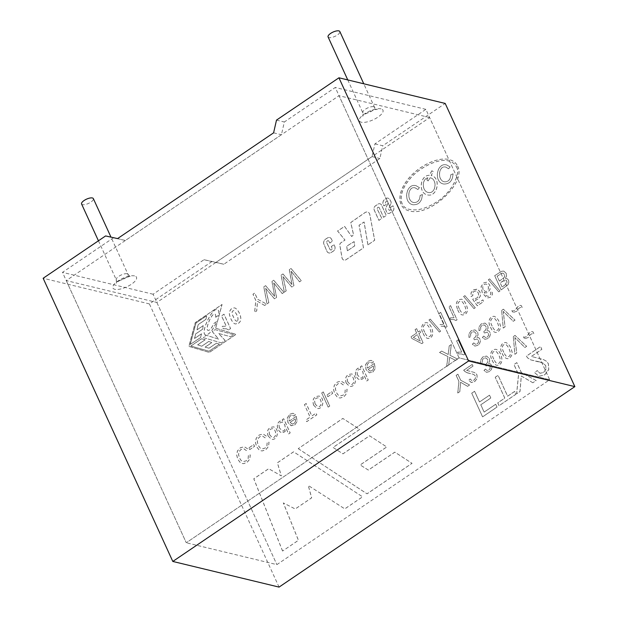 <?xml version="1.0" encoding="UTF-8"?>
<svg xmlns="http://www.w3.org/2000/svg" width="618" height="618" viewBox="0 0 618 618"><rect width="100%" height="100%" fill="white"/><g stroke="black" fill="none" stroke-linecap="round" stroke-linejoin="round"><path stroke-width="0.46" stroke-dasharray="3.09 2.32" d="M429.634 117.567L339.027 95.697L66.242 280.58L156.848 302.457L429.634 117.567L549.665 379.738L459.058 357.868L339.027 95.697M156.848 302.457L276.879 564.628L153.086 294.23L204.025 259.707L216.006 262.356L372.036 156.609L374.925 143.87L425.872 109.347L549.665 379.738L276.879 564.628L186.273 542.751L276.879 564.628L549.665 379.738L459.058 357.868L186.273 542.751L62.48 272.36L113.418 237.83L125.4 240.487L281.429 134.732L284.326 122.001L335.265 87.47L459.058 357.868L186.273 542.751L66.242 280.58M328.081 36.933A6.474 2.348 155.4 0 0 334.941 36.377A6.474 2.348 155.4 0 0 339.846 31.549M81.584 204.002A6.474 2.348 155.4 0 0 88.451 203.446A6.474 2.348 155.4 0 0 93.349 198.61M276.493 120.108L284.326 122.001M374.925 143.87L382.758 145.763L445.199 103.438M425.872 109.347L335.265 87.47M367.965 244.906L364.11 222.024L359.081 225.261L363.523 247.88L346.18 259.637A3.275 2.773 103.6 0 1 344.033 260.124A3.275 2.773 103.6 0 1 342.055 257.814L339.993 245.941A2.256 1.908 103.6 0 1 340.85 242.866L345.014 240.078L337.606 231.001L344.628 226.427L351.735 236.524L353.573 234.732L350.777 222.542L365.045 212.6A4.025 3.407 103.6 0 1 367.586 212.074A4.025 3.407 103.6 0 1 369.719 213.921L374.709 240.248L367.903 244.89L374.655 240.24L369.664 213.905A4.025 3.407 -76.4 0 0 367.532 212.059A4.025 3.407 -76.4 0 0 364.991 212.584L350.723 222.526L353.511 234.716L351.681 236.509L344.566 226.412L337.552 230.985L344.96 240.062L340.788 242.859A2.256 1.908 -76.4 0 0 339.931 245.925L341.993 257.799A3.275 2.773 -76.4 0 0 343.979 260.108A3.275 2.773 -76.4 0 0 346.119 259.622L363.469 247.864L359.027 225.246L364.056 222.009L367.903 244.89M379.328 207.81A1.321 1.12 103.6 0 0 377.312 209.162L381.816 218.355L378.942 220.417L374.338 210.213A3.129 2.642 103.6 0 1 375.489 205.864L378.44 203.894A3.275 2.766 103.6 0 1 379.946 203.77A3.275 2.766 103.6 0 1 381.685 205.284L386.265 215.52L383.585 217.304L379.274 207.795L383.531 217.289L386.211 215.504L381.63 205.276A3.275 2.766 -76.4 0 0 379.892 203.762A3.275 2.766 -76.4 0 0 378.386 203.886L375.435 205.848A3.129 2.642 -76.4 0 0 374.276 210.197L378.888 220.402L381.762 218.339L377.258 209.147A1.321 1.12 103.6 0 1 379.274 207.795M328.869 241.128A1.429 1.205 103.6 0 0 326.86 242.897L330.02 249.417A1.298 1.097 103.6 0 0 332.005 248.081L331.341 246.489L334.145 244.72L334.778 246.227A3.739 3.16 103.6 0 1 333.774 250.869L331.101 252.553A3.7 3.136 103.6 0 1 328.892 252.955A3.7 3.136 103.6 0 1 327.015 251.433L323.747 243.662A3.847 3.252 103.6 0 1 325.547 239.205L327.664 237.86A3.299 2.796 103.6 0 1 329.641 237.505A3.299 2.796 103.6 0 1 331.333 238.903L332.469 241.151L329.842 243.075L328.807 241.113L329.788 243.059L332.414 241.136L331.279 238.888A3.299 2.796 -76.4 0 0 329.587 237.49A3.299 2.796 -76.4 0 0 327.61 237.853L325.493 239.189A3.847 3.252 -76.4 0 0 323.693 243.654L326.961 251.418A3.7 3.136 -76.4 0 0 328.83 252.947A3.7 3.136 -76.4 0 0 331.047 252.546L333.72 250.854A3.739 3.16 -76.4 0 0 334.724 246.211L334.091 244.705L331.287 246.474L331.951 248.073A1.298 1.097 103.6 0 1 329.966 249.402L326.806 242.882A1.429 1.205 103.6 0 1 328.807 241.113M391.047 203.392A2.263 1.908 103.6 0 0 390.908 201.522L389.533 198.88L388.197 198.231A2.317 1.962 103.6 0 0 386.428 198.393L384.288 199.83A2.495 2.109 103.6 0 0 383.168 201.607L382.851 203.291L383.909 205.91L386.196 204.504L385.601 203.036A1.391 1.174 103.6 0 1 387.162 201.275A1.506 1.275 103.6 0 1 387.95 203.33L385.779 208.328A2.611 2.209 103.6 0 0 385.887 210.012L386.644 211.959A2.874 2.426 103.6 0 0 388.22 213.419A2.874 2.426 103.6 0 0 389.997 213.063L392.5 211.379A3.028 2.565 103.6 0 0 393.651 207.254L392.994 205.802L390.36 207.571L390.769 208.482A1.236 1.043 103.6 0 1 389.533 210.313A1.236 1.043 103.6 0 1 388.876 208.652L390.993 203.376L388.822 208.645A1.236 1.043 -76.4 0 0 390.584 209.803A1.236 1.043 -76.4 0 0 390.707 208.467L390.298 207.563L392.94 205.786L393.596 207.239A3.028 2.565 103.6 0 1 392.445 211.371L389.935 213.048A2.874 2.426 103.6 0 1 388.166 213.403A2.874 2.426 103.6 0 1 386.582 211.943L385.833 209.996A2.611 2.209 103.6 0 1 385.717 208.312L387.895 203.314A1.506 1.275 -76.4 0 0 386.173 201.445A1.391 1.174 -76.4 0 0 385.547 203.021L386.142 204.496L383.848 205.894L382.797 203.283L383.106 201.592A2.495 2.109 103.6 0 1 384.234 199.815L386.374 198.378A2.317 1.962 103.6 0 1 388.143 198.216L389.471 198.865L390.854 201.514A2.263 1.908 103.6 0 1 390.993 203.376M539.298 361.816L530.847 359.908L527.672 357.938L526.451 356.13L540.58 346.551L541.862 349.348L531.38 356.455L543.539 359.606L546.606 361.321L548.413 363.77L548.769 369.649L544.767 374.832L538.958 376.331L534.694 372.677L537.227 370.561L534.64 372.662L538.904 376.316L544.713 374.817L548.714 369.634L548.359 363.755L546.551 361.314L543.485 359.599L531.325 356.439L541.808 349.332L540.526 346.536L526.397 356.115L527.61 357.922L530.792 359.892L542.859 362.967L545.709 365.632L545.918 369.278L543.554 372.453L539.923 373.241L537.173 370.553M539.352 361.831L542.913 362.982L545.764 365.647L545.972 369.294L543.608 372.469L540.062 373.28L537.227 370.561M532.901 382.774L521.314 376.014L520.039 391.488L516.648 393.79L518.587 374.585L513.998 364.566L516.841 362.635L521.43 372.654L536.185 380.549L532.847 382.758L536.13 380.534L521.376 372.646L516.787 362.627L513.944 364.55L518.533 374.57L516.594 393.774L519.985 391.472L521.26 375.999L532.847 382.758M495.273 377.258L498.1 375.342L507.648 396.2L514.678 391.433L515.968 394.253L499.074 405.702L497.784 402.882L504.821 398.116L495.211 377.25L504.759 398.1L497.729 402.866L499.02 405.686L515.914 394.238L514.624 391.418L507.594 396.184L498.046 375.327L495.211 377.25M471.773 393.187L474.616 391.264L479.522 401.986L489.541 395.196L490.831 398.015L480.812 404.805L484.164 412.113L495.721 404.28L497.011 407.1L482.612 416.856L471.712 393.172L482.55 416.849L496.957 407.084L495.667 404.272L484.11 412.106L480.758 404.79L490.777 398L489.487 395.188L479.468 401.97L474.554 391.248L471.712 393.172M511.804 310.638C515.721 312.808 517.274 303.817 521.322 305.655L522.264 307.718C520.271 306.93 518.425 308.096 516.725 311.209L512.785 312.654L516.779 311.217C518.487 308.104 520.333 306.945 522.318 307.725L521.383 305.671C517.328 303.832 515.775 312.824 511.866 310.645L513.033 312.731L511.866 310.645M501.692 310.39L503.431 309.216L515.033 320.124L513.288 321.314L503.284 311.387L505.084 326.868L503.268 328.104L501.638 310.383L503.214 328.088L505.03 326.86L503.222 311.372L513.234 321.298L514.979 320.116L503.376 309.201L501.638 310.383M490.576 327.185C491.596 329.857 493.118 331.572 495.134 332.345C498.819 333.326 501.577 327.478 500.225 325.076C499.259 320.773 497.305 317.861 494.346 316.331C489.271 316.13 487.517 322.403 490.576 327.185M483.809 336.092L482.38 337.474L484.945 339.313L487.942 338.548L489.657 336.733L490.383 334.438L490.004 332.275L488.792 330.893L486.899 330.584L488.127 328.158L487.702 325.423L485.014 323.09L481.314 323.894L479.012 326.93L479.058 330.684L480.742 329.857L480.68 327.092L481.994 325.354L484.319 324.921L486.018 326.528L486.219 329L484.759 331.016L483.554 331.58L484.427 333.002L487.193 332.229L488.413 333.419L488.552 335.419L487.316 337.088L485.478 337.49L483.755 336.076L482.318 337.459L484.891 339.297L487.888 338.54L489.603 336.717L490.329 334.431L489.95 332.26L488.738 330.877L486.845 330.576L488.065 328.15L487.648 325.416L484.96 323.075L481.252 323.878L478.95 326.914L479.004 330.676L480.688 329.842L480.619 327.084L481.932 325.338L484.226 324.898L485.964 326.52L486.165 328.992L484.705 331.001L483.5 331.572L484.373 332.986L487.139 332.214L488.351 333.403L488.498 335.404L487.262 337.08L485.424 337.474L483.755 336.076M473.79 342.882L472.368 344.257L474.925 346.103L477.93 345.338L479.638 343.523L480.371 341.229L479.993 339.058L478.772 337.683L476.887 337.374L478.116 334.948L477.691 332.214L475.003 329.881L471.302 330.684L469 333.712L469.039 337.482L470.723 336.648L470.669 333.882L471.982 332.144L474.261 331.704L476.007 333.318L476.2 335.79L474.74 337.807L473.535 338.378L474.415 339.784L477.127 338.996L478.386 340.209L478.533 342.21L477.305 343.878L475.466 344.272L473.736 342.866L472.306 344.241L474.871 346.088L477.876 345.323L479.583 343.508L480.317 341.213L479.939 339.043L478.711 337.667L476.833 337.358L478.054 334.933L477.637 332.198L474.948 329.865L471.24 330.669L468.938 333.697L468.985 337.467L470.669 336.632L470.607 333.867L471.92 332.129L474.207 331.688L475.953 333.303L476.146 335.783L474.686 337.791L473.473 338.363L474.361 339.776L477.073 338.988L478.332 340.194L478.479 342.194L477.25 343.863L475.458 344.272L473.736 342.866M461.723 353.99L458.425 353.859L457.644 352.152L461.793 352.121L456.663 340.912L458.239 339.846L464.821 354.222L463.747 354.902L464.767 354.207L458.177 339.83L456.602 340.904L461.739 352.106L457.583 352.136L458.371 353.844L461.461 353.936L463.747 354.902M461.777 354.014L463.801 354.917M441.631 351.101L448.22 354.469L449.263 345.925L451.349 344.512L449.989 355.28L457.559 359.081L455.682 360.356L449.641 357.366L448.738 365.06L446.698 366.443L447.934 356.563L439.576 352.492L441.631 351.101L439.522 352.484L447.88 356.547L446.644 366.428L448.683 365.045L449.58 357.351L455.628 360.34L457.505 359.066L449.927 355.265L451.295 344.496L449.209 345.918L448.166 354.454L441.576 351.086M282.982 273.928L292.028 284.635L289.317 269.641L291.032 268.475L301.314 280.657L299.56 281.847L291.086 271.109L293.929 285.663L291.827 287.084L282.982 276.601L286.196 290.9L284.388 292.129L281.136 275.18L282.982 273.928L281.082 275.164L284.334 292.113L286.142 290.893L282.928 276.594L291.773 287.069L293.874 285.647L291.032 271.093L299.506 281.831L301.26 280.642L290.978 268.459L289.255 269.626L291.966 284.62L282.928 273.921M265.647 285.678L274.693 296.385L271.982 281.383L273.704 280.217L283.979 292.407L282.233 293.589L273.751 282.859L276.594 297.412L274.5 298.834L265.64 288.359L268.861 302.658L267.046 303.878L263.809 286.93L265.593 285.663L263.755 286.914L266.991 303.871L268.799 302.642L265.586 288.343L274.446 298.818L276.54 297.397L273.689 282.851L282.171 293.581L283.925 292.391L273.65 280.209L271.928 281.375L274.639 296.37L265.593 285.663M264.682 305.485L257.528 301.314L256.74 310.869L254.647 312.291L255.844 300.433L253.009 294.245L254.77 293.056L257.598 299.243L266.706 304.11L264.628 305.47L266.652 304.095L257.544 299.228L254.709 293.04L252.955 294.23L255.79 300.418L254.593 312.275L256.686 310.854L257.474 301.298L264.628 305.47M238.455 323.26C243.986 319.946 238.525 309.379 234.91 307.965C232.229 307.648 230.406 309.093 229.456 312.299C228.768 315.172 232.383 323.662 235.443 323.971L238.455 323.26M226.343 328.776L223.291 328.791L222.156 326.319L226.296 326.219L221.568 315.891L224.025 314.222L230.599 328.583L228.544 329.927L230.545 328.567L223.971 314.207L221.507 315.883L226.234 326.204L222.101 326.304L223.237 328.776L226.343 328.761L228.544 329.927M226.397 328.776L228.598 329.942M523.446 336.841C527.363 339.019 528.908 330.027 532.963 331.866L533.906 333.921C531.913 333.141 530.066 334.307 528.367 337.413L524.365 338.857L528.421 337.428C530.12 334.315 531.967 333.156 533.96 333.936L533.017 331.881C528.969 330.043 527.417 339.035 523.5 336.856L524.674 338.942L523.5 336.856M513.334 336.601L515.072 335.427L526.675 346.335L524.929 347.517L514.918 337.598L516.725 353.079L514.91 354.315L513.28 336.586L514.856 354.299L516.671 353.071L514.864 337.582L524.875 347.509L526.621 346.319L515.018 335.412L513.28 336.586M502.21 353.396C503.237 356.068 504.759 357.783 506.775 358.556C510.46 359.537 513.218 353.689 511.866 351.287C510.901 346.984 508.946 344.071 505.987 342.542C500.904 342.341 499.151 348.614 502.21 353.396M492.198 360.186C493.226 362.843 494.74 364.558 496.733 365.338C505.462 365.532 501.669 350.885 495.96 349.325C490.877 349.147 489.155 355.404 492.198 360.186M485.431 369.093L484.002 370.468L486.567 372.314L489.572 371.549L491.279 369.734L492.013 367.44L491.634 365.269L490.406 363.894L488.529 363.585L489.75 361.159L489.332 358.425L486.513 356.053L482.936 356.887L480.634 359.923L480.68 363.685L482.364 362.859L482.303 360.093L483.616 358.347L485.902 357.915L487.648 359.529L487.841 362.001L486.381 364.017L485.169 364.581L486.057 365.995L488.768 365.207L490.028 366.42L490.174 368.421L488.946 370.089L487.108 370.483L485.369 369.077L483.948 370.452L486.513 372.299L489.518 371.534L491.217 369.719L491.951 367.424L491.58 365.253L490.352 363.878L488.475 363.569L489.695 361.144L489.278 358.409L486.59 356.076L482.882 356.88L480.58 359.908L480.619 363.678L482.303 362.843L482.249 360.078L483.562 358.34L485.841 357.899L487.594 359.514L487.78 361.993L486.327 364.002L485.115 364.574L485.995 365.98L488.714 365.199L489.974 366.404L490.113 368.405L488.892 370.074L487.092 370.483L485.369 369.077M467.617 372.924L464.442 371.341L463.693 370.244L472.252 364.45L473.025 366.142L466.621 370.429L472.971 366.126L472.191 364.435L463.639 370.236L466.312 372.515L473.612 374.377L475.327 375.991L475.458 378.208L474.021 380.124L471.828 380.603L470.167 378.973L468.629 380.248L471.202 382.465L474.724 381.561L477.15 378.417L476.934 374.856L475.837 373.38L473.983 372.337L466.621 370.429M467.679 372.932L473.666 374.392L475.389 376.007L475.512 378.216L474.076 380.14L471.882 380.611L470.221 378.988L468.683 380.263L471.356 382.496L474.779 381.569L477.204 378.432L476.988 374.871L475.899 373.396L474.037 372.353L466.675 370.445M467.625 386.358L460.611 382.264L459.838 391.634L457.784 393.025L458.958 381.406L456.184 375.335L457.907 374.168L460.68 380.24L469.61 385.014L467.571 386.343L469.556 384.999L460.626 380.224L457.845 374.16L456.123 375.327L458.904 381.391L457.729 393.017L459.784 391.619L460.557 382.256L467.571 386.343M494.717 275.721L501.198 289.881L508.104 284.628L508.884 282.38L508.529 280.178L507.308 278.772L505.393 278.386L506.575 275.891L506.212 273.318L503.778 271.101L501.723 271.279L494.663 275.713L501.144 289.865L508.05 284.62L508.823 282.364L508.475 280.163L507.254 278.757L505.331 278.37L506.521 275.883L506.15 273.31L503.724 271.086L501.669 271.263L494.663 275.713M488.359 279.722L489.618 278.873L500.008 290.985L498.749 291.835L488.297 279.715L498.687 291.82L499.947 290.97L489.564 278.857L488.297 279.715M484.141 292.453L486.173 292.924L488.096 292.237L490.167 289.154L489.757 285.114L488.112 282.99L486.459 282.241L483.562 282.974L481.105 286.737L482.287 292.824L486.992 298.069L490.321 297.312L492.361 294.693L492.33 291.333L490.723 292.244L490.816 294.145L489.58 295.952L488.05 296.385L486.088 295.427L484.141 292.453M472.77 299.382L477.328 305.81L483.647 301.522L482.897 299.877L477.814 303.322L475.389 299.962L478.193 299.22L480.425 296.022L480.055 291.951L477.529 289.317L473.403 289.865L471.07 292.862L471.132 296.578L472.832 295.589L472.762 293.032L474.06 291.279L476.416 290.923L478.332 292.917L478.664 295.775L477.088 297.969L475.543 298.517L474.13 298.154L472.716 299.375L477.274 305.794L483.593 301.514L482.843 299.869L477.753 303.314L475.335 299.954L478.139 299.205L480.364 296.007L479.993 291.935L477.065 289.154L473.342 289.85L471.016 292.847L471.078 296.563L472.77 295.574L472.708 293.017L474.006 291.263L476.362 290.916L478.278 292.901L478.61 295.759L477.034 297.961L475.489 298.502L474.068 298.146L472.716 299.375M463.631 296.486L464.89 295.628L475.273 307.749L474.006 308.598L463.577 296.47L473.952 308.591L475.211 307.733L464.836 295.62L463.577 296.47M457.784 309.896C458.795 312.53 460.286 314.23 462.264 314.995C466.181 314.801 467.865 312.414 467.316 307.81C466.049 303.191 464.164 300.317 461.646 299.205C456.439 299.722 455.157 303.291 457.784 309.896M454.014 319.614L450.754 319.483L449.989 317.799L454.083 317.768L449.016 306.698L450.576 305.64L457.073 319.846L456.014 320.51L457.019 319.83L450.514 305.632L448.962 306.683L454.029 317.752L449.927 317.783L450.7 319.467L453.759 319.56L456.014 320.51M454.075 319.637L456.069 320.526M440.673 312.353L447.177 326.551L446.181 327.231L447.123 326.536L440.619 312.337L439.074 313.388L444.195 324.473L439.128 313.403L440.619 312.337M440.039 324.489L444.195 324.473L440.039 324.489L440.812 326.173L443.863 326.273L446.126 327.216M444.126 326.319L440.866 326.18L440.101 324.496M444.18 326.343L446.181 327.231M429.016 319.946L430.267 319.097L440.649 331.209L439.39 332.067L428.954 319.931L439.336 332.051L440.595 331.194L430.205 319.089L428.954 319.931M423.16 333.365C424.172 335.991 425.663 337.683 427.641 338.455C436.277 338.656 432.515 324.195 426.883 322.642C421.855 322.457 420.17 328.637 423.16 333.365M415.095 329.688L416.648 328.637L418.193 332.013L419.916 330.846L420.649 332.445L418.927 333.612L423.121 342.758L421.839 343.623L411.82 338.425L411.094 336.825L416.64 333.063L415.095 329.688L416.586 333.056L411.032 336.81L411.766 338.409L421.785 343.616L423.06 342.751L418.873 333.596L420.588 332.43L419.861 330.831L418.139 331.997L416.594 328.621L415.041 329.672M374.384 363.43L367.494 368.096L367.169 364.906L368.683 362.696L370.383 362.202L372.09 363.16L373.596 361.831L371.07 360.356L368.034 361.275L365.462 364.844L366.057 369.533L369.348 372.808L372.855 372.059L375.242 368.622L374.384 363.43L367.44 368.089L367.107 364.898L368.622 362.689L370.329 362.187L372.028 363.152L373.542 361.824L371.009 360.34L367.973 361.267L365.408 364.829L366.003 369.518L369.286 372.793L372.801 372.044L375.18 368.606L374.323 363.415M282.264 419.715L283.708 418.734L290.19 432.894L288.637 433.944L286.312 428.869L285.725 430.607L284.411 432.005L282.047 432.731L279.799 431.743L278.061 429.271L277.289 426.142L277.868 423.276L279.575 421.229L282.851 420.997L282.21 419.699L282.797 420.982L279.521 421.213L277.806 423.26L277.235 426.126L278 429.255L279.745 431.727L281.476 432.654L284.357 431.99L285.663 430.591L286.258 428.853L288.583 433.929L290.136 432.878L283.654 418.726L282.21 419.699M268.15 435.999L271.449 439.243C278.17 440.889 279.606 428.32 273.581 426.899C268.305 427.417 266.489 430.452 268.15 435.999M267.177 442.836L266.906 445.949L265.107 448.096L261.986 448.946L259.939 447.826L258.301 445.377L257.335 441.916L257.884 438.904L259.738 436.771L262.542 436.053L265.107 437.853L266.582 436.223L263.067 434.006L259.143 435.08L256.223 438.278L255.497 442.31L256.547 446.551L259.073 449.889L260.866 450.769L262.387 450.916L265.864 449.672L268.591 446.412L269.023 442.148L267.177 442.836M248.969 447.857L253.774 444.597L254.577 446.358L249.772 449.61L248.915 447.841L249.718 449.603L254.523 446.343L253.72 444.581L248.915 447.841M248.413 455.551L248.15 458.664L246.343 460.812L243.137 461.638L241.182 460.534L239.537 458.092L238.571 454.632L239.12 451.619L240.974 449.487L243.778 448.768L246.343 450.568L247.826 448.938L244.303 446.729L240.387 447.795L237.459 450.993L236.733 455.026L237.783 459.267L240.317 462.604L242.109 463.485L243.623 463.631L247.107 462.388L249.826 459.128L250.259 454.863L248.413 455.551M215.674 328.197L236.022 334.361L209.34 352.445L188.915 346.397L195.296 322.642L222.071 304.496L215.674 328.197L222.009 304.481L195.234 322.627L188.853 346.381L209.286 352.43L235.968 334.346L215.612 328.189M296.3 416.354L289.402 421.028L289.077 417.838L290.599 415.62L292.291 415.126L294.006 416.084L295.504 414.763L292.978 413.28L289.942 414.207L287.37 417.768L287.965 422.457L291.248 425.732L294.763 424.983L297.15 421.546L296.3 416.354L289.348 421.012L289.015 417.822L290.545 415.605L292.237 415.111L293.944 416.068L295.45 414.748L292.917 413.272L289.881 414.191L287.316 417.76L287.911 422.442L290.947 425.647L294.709 424.975L297.088 421.53L296.246 416.339M304.465 404.674L306.165 403.515L311.874 415.991L316.076 413.141L316.849 414.825L306.744 421.669L305.98 419.985L310.174 417.142L304.404 404.659L310.12 417.127L305.918 419.97L306.69 421.654L316.795 414.809L316.022 413.125L311.82 415.976L306.111 403.508L304.404 404.659M313.635 405.169L316.864 408.398C323.593 410.174 325.153 397.505 319.066 396.068C313.867 396.416 312.059 399.452 313.635 405.169M321.739 392.963L323.291 391.905L329.773 406.065L328.22 407.115L321.684 392.948L328.166 407.107L329.718 406.049L323.237 391.897L321.684 392.948M327.053 394.933L331.866 391.673L332.669 393.427L327.857 396.694L326.992 394.917L327.803 396.679L332.615 393.419L331.812 391.657L326.992 394.917M345.261 389.912L344.998 393.025L343.199 395.165L339.923 395.991L338.031 394.894L336.385 392.445L335.427 388.985L335.968 385.98L337.83 383.848L340.842 383.168L343.199 384.921L344.666 383.299L341.151 381.09L337.227 382.156L334.315 385.354L333.581 389.386L334.639 393.62L337.165 396.957L338.965 397.845L340.472 397.984L343.956 396.748L346.675 393.488L347.107 389.224L345.261 389.912M346.242 383.075L349.464 386.296C356.431 387.895 357.598 375.265 351.688 373.975C346.404 374.477 344.589 377.513 346.242 383.075M360.356 366.791L361.793 365.817L368.274 379.97L366.721 381.02L364.396 375.945L363.801 377.691L362.503 379.073L359.599 379.738L357.884 378.819L356.153 376.347L355.381 373.218L355.945 370.352L357.667 368.305L360.943 368.065L360.302 366.775L360.889 368.058L357.613 368.289L355.891 370.344L355.327 373.202L356.092 376.331L357.83 378.803L360.085 379.792L362.442 379.066L363.747 377.675L364.334 375.929L366.659 381.012L368.22 379.954L361.739 365.802L360.302 366.775M282.611 551.047L253.836 478.795L268.714 468.714L281.368 475.899L277.405 462.82L293.635 451.82L362.604 496.833L344.829 508.884L308.297 485.509L311.673 497.853L295.249 508.985L283.368 502.928L298.455 540.31L282.557 551.04L298.401 540.302L283.307 502.921L295.195 508.977L311.619 497.845L308.243 485.493L344.774 508.869L362.55 496.818L293.581 451.804L277.351 462.805L281.314 475.883L268.652 468.699L253.774 478.78L282.557 551.04M298.278 448.676L367.053 493.821L412.044 463.322L394.848 452.152L368.382 470.089L360.201 464.968L386.752 446.976L369.626 435.783L342.967 453.851L333.102 447.447L359.776 429.371L342.874 418.448L298.224 448.66L342.812 418.432L359.722 429.355L333.048 447.432L342.905 453.836L369.572 435.767L386.698 446.961L360.147 464.952L368.328 470.074L394.794 452.137L411.99 463.307L366.999 493.805L298.224 448.66M457.621 166.118C466.837 182.565 429.665 217.134 409.425 210.931C397.644 208.266 396.679 193.797 407.37 180.07C417.884 166.296 437.436 156.671 449.062 159.537C453.187 160.549 456.038 162.743 457.621 166.118M279.058 587.1L149.409 303.917L211.858 261.592L223.832 264.249L379.869 158.494L382.758 145.763M456.432 166.922C461.113 172.414 452.376 192.746 435.713 202.565C425.725 208.76 417.011 211.032 409.556 209.371C397.675 207.331 399.375 191.07 408.938 180.278C416.184 169.695 437.899 157.366 448.792 161.066C452.863 162.271 455.412 164.218 456.432 166.922M453.087 173.797L450.854 174.716C450.468 179.637 448.344 181.993 444.496 181.792C436.949 180.587 438.502 164.851 445.941 167.146L448.606 168.791L450.12 166.899L446.868 165.021C436.717 161.854 433.311 182.287 443.701 184.025C449.51 184.241 452.639 180.827 453.087 173.797M422.395 194.531L420.17 195.458C419.776 200.371 417.66 202.735 413.805 202.534C406.265 201.329 407.818 185.593 415.25 187.887L417.915 189.533L419.429 187.633L416.184 185.755C406.034 182.596 402.627 203.028 413.009 204.759C418.826 204.975 421.955 201.568 422.395 194.531M431.92 170.738L429.309 175.334C419.916 175.188 418.116 193.195 427.362 194.863C437.505 197.768 441.491 177.52 431.171 175.52L433.295 171.711L431.92 170.738L433.241 171.704L431.117 175.504C441.437 177.505 437.444 197.752 427.308 194.848C418.054 193.179 419.854 175.172 429.255 175.319L431.866 170.722M417.861 189.517L415.196 187.872C407.756 185.578 406.204 201.314 413.751 202.519C417.606 202.719 419.722 200.363 420.116 195.442L422.341 194.523C421.901 201.553 418.765 204.967 412.955 204.751C402.565 203.013 405.98 182.58 416.13 185.748L419.375 187.625L417.861 189.517M448.544 168.784L445.879 167.138C438.448 164.836 436.895 180.572 444.435 181.785C448.289 181.978 450.414 179.622 450.8 174.709L453.033 173.782C452.585 180.819 449.456 184.226 443.639 184.009C433.257 182.279 436.663 161.839 446.814 165.006L450.066 166.883L448.544 168.784M427.865 177.783C421.491 179.004 421.901 191.603 428.336 192.453C435.837 194.276 437.714 179.127 430.159 177.76L428.104 180.927L426.744 179.745L427.865 177.783M426.744 179.745L427.919 177.799C421.546 179.011 421.963 191.619 428.398 192.468C435.891 194.284 437.768 179.143 430.213 177.775L428.104 180.927M426.806 179.761L428.158 180.943M456.378 166.906C461.059 172.399 452.322 192.731 435.651 202.557C425.671 208.745 416.949 211.016 409.502 209.363C397.621 207.316 399.313 191.055 408.884 180.263C416.13 169.687 437.845 157.358 448.73 161.059C452.809 162.256 455.358 164.203 456.378 166.906M457.567 166.103C466.783 182.557 429.61 217.119 409.371 210.916C397.59 208.251 396.617 193.782 407.308 180.054C417.83 166.288 437.382 156.663 449.008 159.529C453.133 160.533 455.984 162.727 457.567 166.103M357.745 375.25C356.416 371.758 357.243 369.757 360.24 369.24C364.473 370.8 364.064 379.166 360.364 377.922L357.745 375.25M347.834 381.978C346.505 378.185 347.548 376.115 350.939 375.783C354.778 376.779 354.91 385.632 350.275 384.496L347.834 381.978M315.242 404.072C314.006 400.132 314.995 398.054 318.185 397.845C322.171 398.556 322.302 408.011 317.613 406.582L315.242 404.072M290.143 422.372L292.09 424.018L294.137 423.562L295.605 421.237L295.304 418.88L290.089 422.364L295.249 418.865L295.551 421.221L294.075 423.546L292.036 424.002L290.089 422.364M200.549 337.621L190.282 344.427L196.045 322.982L206.76 315.721L205.925 319.382L198.208 324.612L197.003 329.873L203.268 325.632L202.696 329.185L195.69 333.936L194.554 338.517L201.522 333.79L200.549 337.621L201.468 333.774L194.5 338.502L195.636 333.921L202.642 329.178L203.214 325.616L196.949 329.857L198.154 324.604L205.871 319.375L206.706 315.705L195.991 322.967L190.228 344.411L200.495 337.606M219.49 344.18L209.085 351.233L190.877 346.034L201.568 338.788L205.269 339.707L197.683 344.852L201.777 346.227L208.784 341.445L211.827 342.619L205.137 347.154L209.077 348.204L216.439 343.214L219.49 344.18L216.385 343.199L209.015 348.197L205.083 347.138L211.773 342.604L208.729 341.43L201.723 346.211L197.621 344.836L205.215 339.699L201.514 338.78L190.823 346.026L209.023 351.217L219.436 344.164M215.713 317.266L218.656 315.273C219.189 311.781 218.71 309.857 217.212 309.518C211.595 307.98 199.807 334.276 205.802 334.964C209.309 334.608 212.986 330.112 216.833 321.491L213.898 323.477C211.804 327.965 209.911 330.282 208.22 330.429C204.543 330.267 211.464 313.048 214.801 314.044C215.605 314.238 215.914 315.311 215.713 317.266M221.538 342.928L203.701 337.752L203.453 337.212L206.312 335.273L218.664 339.135L212.283 331.58L215.134 329.649L233.735 334.662L230.684 336.733L218.587 333.442L225.168 340.472L221.483 342.92L225.114 340.456L218.533 333.426L230.63 336.717L233.681 334.647L215.079 329.633L212.229 331.565L218.602 339.12L206.257 335.257L203.392 337.204L203.639 337.737L221.483 342.92M269.749 434.902C268.521 430.962 269.502 428.884 272.7 428.676C276.686 429.379 276.818 438.842 272.121 437.413L269.749 434.902M279.66 428.174C278.37 424.489 279.228 422.488 282.217 422.179C286.42 423.809 285.895 432.221 282.21 430.839L279.66 428.174M368.235 369.448L370.035 371.063L372.229 370.638L373.697 368.305L373.396 365.949L368.181 369.433L373.342 365.933L373.643 368.297L372.167 370.622L369.981 371.047L368.181 369.433M413.365 337.382L420.294 341.051L417.374 334.662L413.303 337.366L417.312 334.655L420.24 341.036L413.303 337.366M424.767 332.268C422.581 328.621 422.782 324.28 426.559 324.504C429.471 325.671 434.524 337.204 428.004 336.617C426.899 336.153 425.825 334.701 424.767 332.268M459.383 308.807C457.003 304.288 457.606 301.692 461.183 301.036C464.079 302.233 469.155 313.735 462.627 313.148C461.522 312.685 460.441 311.24 459.383 308.807M483.137 289.587C482.241 286.204 483.168 284.357 485.918 284.041C489.657 284.728 489.085 292.399 485.145 291.372L483.137 289.587M502.117 287.046L500.171 282.797L504.597 280.016L505.887 280.054L506.775 281.074L507.03 282.511L506.505 283.816L502.117 287.046L500.116 282.781L505.493 279.931L506.721 281.059L506.976 282.496L506.443 283.801L502.063 287.038M499.406 281.12L497.173 276.254L501.515 273.395L502.952 273.156L504.466 274.5L504.728 276.122L504.095 277.636L499.406 281.12L497.119 276.238L501.453 273.388L502.897 273.141L504.412 274.485L504.674 276.107L504.041 277.621L499.352 281.113M493.813 359.073C491.619 355.381 491.797 351.001 495.644 351.209C498.579 352.422 503.709 364.072 497.096 363.477C495.984 363.005 494.887 361.538 493.813 359.073M503.825 352.291C501.623 348.598 501.831 344.203 505.655 344.419C508.583 345.616 513.72 357.289 507.115 356.686C505.995 356.223 504.906 354.755 503.825 352.291M237.42 320.997L236.501 321.213C235.28 320.503 234.284 319.104 233.527 317.019C232.082 314.562 231.178 310.792 233.789 310.692C235.821 312.407 239.498 318.424 237.42 320.997M492.191 326.08C489.981 322.387 490.19 317.992 494.014 318.216C496.949 319.406 502.079 331.078 495.474 330.483C494.361 330.012 493.264 328.544 492.191 326.08M357.691 375.234C356.354 371.75 357.189 369.742 360.186 369.224C364.419 370.785 364.01 379.151 360.302 377.907L357.691 375.234M347.779 381.963C346.451 378.17 347.486 376.107 350.885 375.767C354.717 376.764 354.856 385.617 350.221 384.489L347.779 381.963M315.18 404.056C313.952 400.116 314.933 398.038 318.131 397.83C322.117 398.54 322.248 407.996 317.552 406.567L315.18 404.056M215.659 317.25C215.86 315.296 215.551 314.222 214.747 314.029C211.402 313.032 204.488 330.251 208.166 330.414C209.857 330.267 211.75 327.949 213.843 323.461L216.779 321.476C212.932 330.105 209.255 334.593 205.748 334.956C199.753 334.261 211.534 307.965 217.15 309.502C218.648 309.85 219.135 311.766 218.594 315.265L215.659 317.25M269.695 434.887C268.467 430.947 269.448 428.869 272.646 428.66C276.632 429.371 276.764 438.826 272.067 437.397L269.695 434.887M279.606 428.158C278.316 424.473 279.166 422.473 282.163 422.164C286.366 423.793 285.84 432.206 282.156 430.823L279.606 428.158M424.705 332.252C422.527 328.606 422.727 324.272 426.505 324.489C429.417 325.655 434.469 337.196 427.942 336.601C426.845 336.138 425.771 334.693 424.705 332.252M459.329 308.791C456.949 304.272 457.544 301.684 461.128 301.028C464.025 302.217 469.101 313.72 462.573 313.141C461.468 312.677 460.387 311.225 459.329 308.791M483.083 289.572C482.187 286.188 483.114 284.342 485.856 284.025C489.603 284.713 489.023 292.384 485.091 291.356L483.083 289.572M493.759 359.066C491.565 355.365 491.743 350.985 495.582 351.202C498.517 352.407 503.655 364.064 497.042 363.461C495.93 362.998 494.833 361.53 493.759 359.066M503.77 352.275C501.569 348.583 501.77 344.187 505.601 344.411C508.529 345.601 513.666 357.274 507.054 356.679C505.941 356.207 504.844 354.74 503.77 352.275M237.366 320.981L236.447 321.198C235.226 320.487 234.23 319.097 233.465 317.011C232.028 314.554 231.124 310.777 233.735 310.676C235.767 312.391 239.436 318.409 237.366 320.981M492.129 326.065C489.927 322.372 490.136 317.976 493.96 318.2C496.887 319.39 502.025 331.063 495.42 330.468C494.3 329.997 493.21 328.529 492.129 326.065M346.18 383.06L349.409 386.281C356.37 387.88 357.544 375.25 351.634 373.96C346.35 374.462 344.535 377.498 346.18 383.06M345.199 389.896L344.944 393.009L343.144 395.149L339.869 395.976L337.976 394.887L336.331 392.438L335.365 388.969L335.914 385.964L337.768 383.832L340.788 383.152L343.144 384.914L344.612 383.284L341.097 381.074L337.173 382.14L334.261 385.338L333.519 389.371L334.585 393.604L337.111 396.949L338.911 397.83L340.418 397.969L343.902 396.733L346.621 393.473L347.053 389.216L345.199 389.896M313.581 405.153L316.81 408.382C323.538 410.159 325.099 397.49 319.012 396.053C313.813 396.401 312.005 399.437 313.581 405.153M153.086 294.23L62.48 272.36M248.359 455.536L248.096 458.649L246.288 460.796L243.075 461.623L241.128 460.526L239.475 458.077L238.517 454.616L239.066 451.603L240.912 449.479L243.94 448.799L246.288 450.553L247.764 448.923L244.249 446.714L240.325 447.78L237.405 450.985L236.679 455.01L237.729 459.251L240.255 462.588L242.055 463.477L243.562 463.616L247.053 462.372L249.772 459.112L250.205 454.848L248.359 455.536M267.123 442.82L266.852 445.933L265.052 448.081L261.932 448.931L259.884 447.811L258.239 445.362L257.273 441.901L257.83 438.888L259.676 436.756L262.488 436.038L265.052 437.838L266.52 436.215L263.013 433.998L259.089 435.064L256.169 438.262L255.443 442.295L256.493 446.536L259.019 449.873L260.811 450.754L262.326 450.901L265.81 449.665L268.536 446.397L268.969 442.133L267.123 442.82M268.096 435.984L271.395 439.228C278.115 440.881 279.552 428.313 273.527 426.883C268.243 427.409 266.435 430.437 268.096 435.984M423.106 333.349C424.118 335.976 425.609 337.675 427.586 338.44C436.215 338.641 432.461 324.187 426.822 322.627C421.8 322.441 420.109 328.621 423.106 333.349M457.729 309.881C458.734 312.515 460.232 314.214 462.202 314.979C466.126 314.794 467.811 312.399 467.262 307.795C465.995 303.175 464.103 300.302 461.592 299.197C456.385 299.715 455.095 303.276 457.729 309.881M484.087 292.438L486.119 292.909L488.042 292.221L490.113 289.147L489.703 285.099L488.05 282.974L486.405 282.233L483.508 282.967L481.043 286.721L482.225 292.816L486.93 298.054L490.267 297.297L492.307 294.686L492.276 291.317L490.661 292.237L490.754 294.129L489.526 295.937L487.996 296.377L486.034 295.412L484.087 292.438M492.144 360.17C493.172 362.828 494.678 364.543 496.679 365.323C505.408 365.516 501.615 350.877 495.899 349.309C490.823 349.131 489.093 355.389 492.144 360.17M502.156 353.38C503.183 356.053 504.705 357.776 506.714 358.54C510.398 359.529 513.164 353.674 511.804 351.271C510.847 346.968 508.884 344.056 505.933 342.526C500.85 342.326 499.097 348.606 502.156 353.38M238.401 323.245C243.925 319.931 238.471 309.371 234.855 307.957C232.167 307.633 230.352 309.077 229.402 312.291C228.714 315.157 232.329 323.654 235.388 323.956L238.401 323.245M490.514 327.177C491.542 329.842 493.064 331.565 495.08 332.329C498.765 333.318 501.522 327.463 500.171 325.06C499.205 320.765 497.251 317.845 494.292 316.316C489.209 316.115 487.455 322.395 490.514 327.177M105.593 235.945L113.418 237.83M204.025 259.707L211.858 261.592M149.409 303.917L43.144 278.262M347.37 250.823L346.775 246.165L354.153 241.607L354.701 245.91L347.37 250.823L354.639 245.894L354.099 241.592L346.721 246.149L347.308 250.808M372.036 156.609L379.869 158.494M216.006 262.356L223.832 264.249M117.574 238.594L125.4 240.487M273.604 132.839L281.429 134.732M381.043 108.861A12.939 4.697 155.4 0 0 360.441 117.482A12.939 4.697 155.4 0 0 372.067 120.286A12.939 4.697 155.4 0 0 381.043 108.861M134.554 275.922A12.939 4.697 155.4 0 0 113.951 284.543A12.939 4.697 155.4 0 0 125.578 287.355A12.939 4.697 155.4 0 0 134.554 275.922M373.604 106.721A6.474 2.348 155.4 0 0 366.459 108.552A6.474 2.348 155.4 0 0 362.797 112.754A6.474 2.348 155.4 0 0 369.657 112.198A6.474 2.348 155.4 0 0 374.562 107.37A6.474 2.348 155.4 0 0 373.604 106.721M127.115 273.782A6.474 2.348 155.4 0 0 119.962 275.62A6.474 2.348 155.4 0 0 116.3 279.823A6.474 2.348 155.4 0 0 123.16 279.259A6.474 2.348 155.4 0 0 128.065 274.431A6.474 2.348 155.4 0 0 127.115 273.782M347.756 79.915L362.797 112.754L362.913 116.145C359.823 115.968 379.174 107.192 377.05 109.672L374.562 107.37L363.763 83.778M98.432 240.796L116.3 279.823L116.416 283.214C113.326 283.036 132.685 274.261 130.56 276.74L128.065 274.431L110.993 237.134"/><path stroke-width="0.93" d="M363.763 83.778L339.846 31.549A6.474 2.348 155.4 0 0 338.896 30.9A6.474 2.348 155.4 0 0 331.742 32.731A6.474 2.348 155.4 0 0 328.081 36.933L347.756 79.915M110.993 237.134L93.349 198.61A6.474 2.348 155.4 0 0 92.399 197.969A6.474 2.348 155.4 0 0 85.253 199.799A6.474 2.348 155.4 0 0 81.584 204.002L98.432 240.796M105.593 235.945L117.574 238.594L273.604 132.839L276.493 120.108L338.942 77.791L468.591 360.966L172.801 561.445L43.144 278.262L105.593 235.945M172.801 561.445L279.058 587.1L574.856 386.621L445.199 103.438L338.942 77.791M574.856 386.621L468.591 360.966"/></g></svg>
